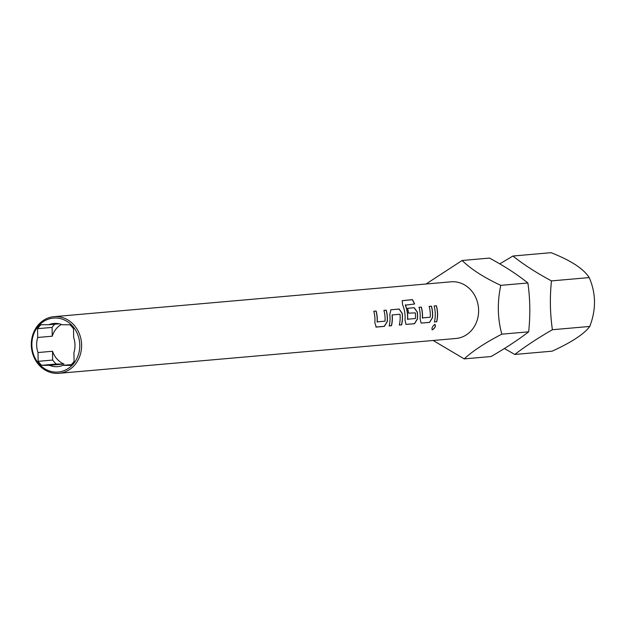 <?xml version="1.0" encoding="UTF-8"?>
<svg xmlns="http://www.w3.org/2000/svg" width="626" height="626" viewBox="0 0 626 626"><rect width="100%" height="100%" fill="white"/><g stroke="black" fill="none" stroke-linecap="round" stroke-linejoin="round"><path stroke-width="0.94" d="M431.948 329.714L432.269 329.769C435.086 327.891 435.899 326.091 434.718 324.37M434.827 324.417C432.292 326.475 431.478 328.282 432.37 329.847C435.187 327.961 436.009 326.154 434.827 324.417L435.133 324.464M499.744 263.89L512.929 256.026C523.352 264.391 536.2 272.678 551.467 280.902C549.753 297.178 550.058 313.446 552.39 329.722C537.906 338.071 525.37 346.319 514.791 354.449L504.407 348.525M462.129 260.486L489.485 258.084C504.313 266.058 517.107 274.352 527.882 282.975C530.159 298.899 530.418 315.175 528.665 331.811C518.305 339.793 505.769 348.033 491.066 356.53L464.21 358.886C472.591 351.076 485.127 342.829 501.809 334.167C497.545 318.438 497.2 302.17 500.777 285.354C483.968 277.529 471.081 269.243 462.129 260.486L426.024 284.008M375.827 327.022L384.254 326.334L387.165 321.631A28.303 25.017 -95 0 0 387.291 318.204A28.303 25.017 -95 0 0 386.125 310.199L383.926 310.386A28.436 25.134 -95 0 1 385.092 318.407A28.436 25.134 -95 0 1 385.021 321.185L377.212 321.874A28.436 25.134 -95 0 0 377.282 319.096A28.436 25.134 -95 0 0 376.116 311.052L373.792 311.255A28.436 25.134 -95 0 1 374.966 319.299A28.436 25.134 -95 0 1 374.841 322.734L376.257 327.085L384.372 326.373L387.283 321.647A28.436 25.134 -95 0 0 387.408 318.204A28.436 25.134 -95 0 0 386.242 310.16L383.926 310.363M377.337 322.187L377.095 321.858A28.303 25.017 -95 0 0 377.165 319.096A28.303 25.017 -95 0 0 375.999 311.083L376.116 311.052M399.31 325.011L401.501 324.824A28.303 25.017 -95 0 0 402.369 316.881A28.303 25.017 -95 0 0 402.119 313.391L399.036 309.064L390.765 309.807M389.176 325.903L391.367 325.708A28.303 25.017 -95 0 0 392.236 317.773A28.303 25.017 -95 0 0 392.064 314.941L399.991 314.236A28.436 25.134 -95 0 1 400.17 317.085A28.436 25.134 -95 0 1 399.294 325.066L401.618 324.863A28.436 25.134 -95 0 0 402.487 316.881A28.436 25.134 -95 0 0 402.236 313.376L399.153 309.025L390.82 309.784M405.977 324.378L414.412 323.689L417.323 318.978A28.303 25.017 -95 0 0 417.448 315.559A28.303 25.017 -95 0 0 417.19 312.069L414.115 307.742L407.589 308.313M407.745 319.518L407.495 319.19A28.303 25.017 -95 0 0 407.573 316.427A28.303 25.017 -95 0 0 405.304 305.159L414.623 303.986A28.436 25.134 -95 0 0 412.409 299.643L402.197 300.668L402.588 304.729A28.436 25.134 -95 0 1 405.116 316.654A28.436 25.134 -95 0 1 404.991 320.089L406.031 324.393L414.529 323.728L417.44 318.994A28.436 25.134 -95 0 0 417.565 315.559A28.436 25.134 -95 0 0 417.315 312.053L414.232 307.702L407.581 308.289A28.436 25.134 -95 0 1 408.535 313.156L415.32 312.89A28.436 25.134 -95 0 1 415.5 315.739A28.436 25.134 -95 0 1 415.429 318.517L407.62 319.205A28.436 25.134 -95 0 0 407.69 316.427A28.436 25.134 -95 0 0 405.413 305.105L405.429 304.799M421.055 323.055L429.491 322.367L432.394 317.656A28.303 25.017 -95 0 0 432.519 314.236A28.303 25.017 -95 0 0 431.361 306.231L429.162 306.419M422.573 318.219L422.323 317.891A28.303 25.017 -95 0 0 422.393 315.121A28.303 25.017 -95 0 0 421.228 307.116L419.021 307.28A28.436 25.134 -95 0 1 420.195 315.324A28.436 25.134 -95 0 1 420.069 318.767L421.11 323.071L429.6 322.406L432.519 317.672A28.436 25.134 -95 0 0 432.644 314.236A28.436 25.134 -95 0 0 431.47 306.192L429.154 306.396A28.436 25.134 -95 0 1 430.32 314.44A28.436 25.134 -95 0 1 430.25 317.218L422.44 317.906A28.436 25.134 -95 0 0 422.511 315.121A28.436 25.134 -95 0 0 421.345 307.076M434.413 321.936L436.604 321.741A28.303 25.017 -95 0 0 437.472 313.798A28.303 25.017 -95 0 0 436.306 305.793L434.1 305.957A28.436 25.134 -95 0 1 435.273 314.002A28.436 25.134 -95 0 1 434.397 321.983L436.713 321.78A28.436 25.134 -95 0 0 437.59 313.798A28.436 25.134 -95 0 0 436.424 305.754M31.863 344.996A27.082 23.937 85 0 1 55.354 317.985A27.082 23.937 85 0 1 79.784 345.09A27.082 23.937 85 0 1 56.301 372.102A27.082 23.937 85 0 1 31.863 344.996M31.3 344.934A28.436 25.134 85 0 1 53.969 316.662A28.436 25.134 85 0 1 81.615 345.043A28.436 25.134 85 0 1 58.946 373.315A28.436 25.134 85 0 1 31.3 344.934M433.145 340.481L464.21 358.886M71.427 364.598L62.85 365.357L70.636 365.373A26.073 23.037 85 0 0 74.079 361.405L73.923 352.618A21.667 19.148 -95 0 0 74.995 345.082A21.667 19.148 -95 0 0 73.665 337.547L73.508 328.76A26.073 23.037 85 0 0 69.924 324.777L62.138 324.761A21.667 19.148 -95 0 0 53.93 323.462A21.667 19.148 -95 0 0 48.805 324.73L41.019 324.714A26.073 23.037 85 0 0 37.568 328.681L52.091 327.406L52.24 336.201A21.667 19.148 85 0 1 61.332 324.448M64.024 364.05A21.667 19.148 85 0 1 52.506 351.264L52.654 360.06A26.073 23.037 -95 0 0 56.246 364.035L64.024 364.05L49.509 365.326A21.667 19.148 -95 0 0 57.717 366.633A21.667 19.148 -95 0 0 62.85 365.357M52.506 351.264L37.99 352.54A21.667 19.148 85 0 1 36.66 345.004A21.667 19.148 85 0 1 37.724 337.469L37.568 328.681M512.929 256.026L551.068 252.685C570.802 260.424 583.518 268.726 589.215 277.592C596.062 293.375 596.242 309.659 589.755 326.443C584.128 334.057 571.593 342.297 552.155 351.17L514.791 354.449M58.946 373.315L455.947 338.478A28.436 25.134 -95 0 0 478.616 310.199A28.436 25.134 -95 0 0 452.966 281.731A28.436 25.134 -95 0 0 450.97 281.817L53.969 316.662M391.367 325.708L389.169 325.95A28.436 25.134 -95 0 0 390.037 317.977A28.436 25.134 -95 0 0 389.787 314.471L390.921 309.776M391.485 325.747A28.436 25.134 -95 0 0 392.361 317.773A28.436 25.134 -95 0 0 392.181 314.925M49.509 365.326L41.723 365.31A26.073 23.037 85 0 1 38.139 361.335L37.99 352.54M527.882 282.975L500.777 285.354M528.665 331.811L501.809 334.167M37.724 337.469L52.24 336.201M59.204 323.822L48.805 324.73M54.736 324.213A26.073 23.037 -95 0 0 52.091 327.406M52.654 360.06L38.139 361.335M41.723 365.31L56.246 364.035M552.39 329.722L589.755 326.443M551.467 280.902L589.215 277.592M436.306 305.793L434.108 305.989M421.228 307.116L419.029 307.311M414.498 303.993A28.303 25.017 -95 0 0 412.307 299.721L412.409 299.643M412.307 299.721L402.158 300.707M375.999 311.083L373.8 311.279"/></g></svg>
